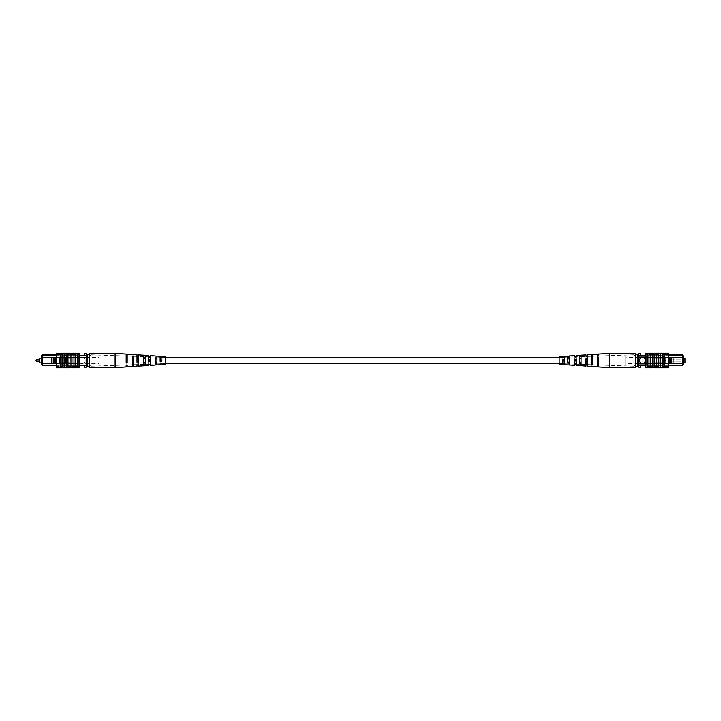 <?xml version="1.0" encoding="UTF-8"?>
<svg xmlns="http://www.w3.org/2000/svg" width="721" height="721" viewBox="0 0 721 721"><rect width="100%" height="100%" fill="white"/><g stroke="black" fill="none" stroke-linecap="round" stroke-linejoin="round"><path stroke-width="0.54" stroke-dasharray="3.6 2.7" d="M559.172 360.5L559.172 357.598L559.172 360.5M165.551 360.5L165.551 357.598L165.551 360.5M36.546 361.158L36.546 359.842L39.772 359.842L39.772 361.158L39.772 359.842L39.772 361.158L36.546 361.158L36.546 359.842L36.546 361.158A0.496 0.496 0 0 1 36.05 360.662M39.772 361.158L39.772 359.842M51.389 363.402L51.389 357.598L51.389 363.402L55.265 363.402L55.265 357.598L55.265 363.402L51.389 363.402M41.629 358.175L51.389 358.175L39.772 358.175L39.772 362.825L51.389 362.825L51.389 358.175L51.389 362.825L41.629 362.825M51.389 357.598L55.265 357.598L51.389 357.598M82.311 357.562A2.902 2.902 0 0 1 85.213 360.473A2.902 2.902 0 0 1 82.311 363.375A2.902 2.902 0 0 1 79.4 360.473A2.902 2.902 0 0 1 82.311 357.562A2.902 2.902 0 0 1 85.213 360.473A2.902 2.902 0 0 1 82.311 363.375A2.902 2.902 0 0 1 79.4 360.473A2.902 2.902 0 0 1 82.311 357.562M54.201 357.373L55.382 357.4L55.382 363.537L54.219 363.537L54.219 357.4L42.215 357.373L42.215 354.759L61.97 354.759L61.97 355.723L61.97 354.759L56.355 354.759M55.382 363.537L78.436 363.537L60.42 363.537L60.42 357.4L78.436 357.4L78.436 363.537L78.436 355.723L42.215 355.723L61.97 355.723L42.215 355.723L41.629 356.3L41.629 364.637L42.215 365.214L78.436 365.214L78.436 363.537L78.436 365.214L86.187 365.214L86.187 355.723L86.187 367.151L84.249 367.151L84.249 365.214M42.215 365.214L42.215 363.573L54.219 363.537M56.355 355.723L78.436 355.723L78.436 365.214L78.436 355.723L78.436 357.4L55.4 357.373L56.355 357.373L56.355 363.573L60.402 363.573L59.446 363.573L59.446 360.888M42.215 354.759L41.629 356.3M78.436 363.862L62.159 363.889L64.683 363.889L64.683 357.111L62.159 357.111L86.187 357.111L81.924 357.111L81.924 363.862L81.924 357.111L81.924 363.862L81.924 357.111L41.629 357.111L53.057 357.111L41.629 357.111L41.629 357.598L41.629 357.111L41.629 357.598L53.057 357.598L41.629 357.598L53.057 357.598L41.629 357.598L41.629 357.111L41.629 363.862L41.629 357.111L86.187 357.111L86.187 363.862L86.187 357.111L72.235 357.111L86.187 357.111L86.187 357.571L72.235 357.571L98.966 357.355L98.966 363.645L98.966 357.355M86.187 357.355L65.647 357.111L65.647 363.889L86.187 363.889L72.235 363.889L72.235 357.111L62.159 357.111L72.235 357.111L72.235 363.889L62.159 363.889L62.159 357.111L62.159 363.889L62.159 357.111L62.159 363.889L65.647 363.889L65.647 357.111L65.647 363.889L65.647 357.111L64.683 357.111L64.683 363.889L86.187 363.889L41.629 363.862L41.629 363.375L41.629 363.862L41.629 363.375L53.057 363.375L41.629 363.375L53.057 363.375L41.629 363.375L41.629 363.862L98.966 363.645M59.446 360.112L59.446 357.373L60.42 357.4L60.42 363.537L59.446 363.573L59.446 357.373L55.4 357.373M79.211 355.723L86.187 355.723L86.187 354.687L86.187 365.214M78.436 357.075L86.187 357.075M56.355 365.214L79.211 365.214M86.187 355.723L86.187 353.813L84.249 353.813L84.249 355.723M53.057 357.598L53.057 357.111L53.057 357.598M53.057 363.375L53.057 363.862L53.057 363.375M56.355 357.373L60.402 357.373L56.355 357.373L56.355 363.573L59.446 363.573L56.355 363.573M53.255 357.373L53.255 363.573L41.629 363.573L42.215 363.573L42.215 357.373L41.629 357.373L53.255 357.373L41.629 357.373M53.255 363.573L41.629 363.573M98.966 355.85L90.783 355.85L89.287 354.687A1.55 1.451 0 0 0 90.828 356.138L90.828 356.138A1.55 1.451 0 0 1 89.287 354.687L89.287 366.313A1.55 1.451 -0 0 1 90.828 364.862A1.55 1.451 0 0 0 89.287 366.313L89.287 354.687L89.287 366.313L89.287 354.687L87.349 354.687L87.349 366.313L89.287 366.313L90.828 364.862L98.966 365.15L98.966 355.85L98.966 365.15M72.235 357.111L72.235 357.571L72.235 357.111M87.349 354.687L86.187 354.687M87.349 366.313L86.187 366.313M59.744 360.013L59.744 360.987L59.744 360.013L59.744 360.987L60.222 360.5L59.744 360.013L59.744 360.987L59.744 360.013M60.222 367.764L62.357 367.764L60.222 367.764L60.222 353.227L60.222 367.764L60.222 353.236L56.355 353.236L56.355 367.764L62.357 367.773L62.357 353.236L62.357 367.773L62.745 367.277L70.108 367.277L63.232 367.277L70.099 367.277L70.108 360.5L70.108 353.723L63.232 353.723L77.462 353.723L77.462 367.277L77.462 353.236L79.211 353.236L79.211 367.764L77.462 367.764L77.462 353.723M62.357 367.773L62.357 353.236L66.233 353.723L66.233 367.277L66.233 353.723L67.972 353.723L67.972 367.277L67.972 353.723L70.108 353.723L70.108 367.277L71.848 367.277L71.848 353.723L71.848 367.277L77.462 367.277M73.975 360.5L73.975 353.723L73.975 360.5M75.723 360.5L75.723 353.723L75.723 360.5M64.097 367.277L64.097 353.723M70.009 353.723L70.009 353.236L69.216 353.723L69.216 353.236L69.216 353.723L69.216 353.236L63.232 353.236L63.232 353.723L63.232 353.236L63.232 353.723L63.232 353.236L63.232 353.723L63.232 353.236L63.232 353.723L63.232 353.236L70.099 353.236L63.232 353.236L69.306 353.236L63.232 353.723L69.306 353.723L67.134 353.723L67.134 353.236L63.232 353.236L70.009 353.236L70.009 353.723L63.232 353.723L70.009 353.723L70.009 353.236L70.009 353.723L70.009 353.236L63.232 353.236L63.232 353.723L63.358 353.236M75.903 353.723L71.712 353.723L75.903 353.723M70.009 367.277L70.009 367.764L70.009 367.277L70.009 367.764L70.009 367.277L70.009 367.764L63.232 367.764L70.099 367.764L63.232 367.764L69.306 367.764L63.232 367.277L69.306 367.277L67.134 367.277L67.134 367.764L63.232 367.764L70.009 367.764L63.232 367.764L63.232 367.277L70.009 367.277L63.232 367.277L63.358 367.764M75.903 367.277L71.712 367.277L75.903 367.277M62.357 353.236L60.222 353.236M70.108 365.34L70.108 362.05L70.108 365.34L79.211 365.34L79.211 355.66L79.211 366.313L65.845 366.313L64.872 365.34L79.211 365.34L79.211 366.313L65.845 366.313L64.872 365.34L79.211 365.34L61.384 365.34L61.384 355.66L79.211 355.66L79.211 354.687L65.845 354.687L64.872 355.66L79.211 355.66L79.211 354.687L65.845 354.687L64.872 355.66L79.211 355.66L56.355 355.66L62.159 355.66L56.355 355.66L61.384 355.66L61.384 365.34L61.384 355.66L61.384 365.34L56.355 365.34L70.108 365.34L70.108 362.05L62.357 362.05L62.357 358.95L62.357 362.05L70.108 362.05L70.108 365.34M62.357 358.95L70.108 358.95L70.108 355.66L70.108 358.95L70.108 355.66L70.108 358.95L62.357 358.95L70.108 358.95L62.357 358.95L62.357 362.05L62.357 358.95M62.357 362.05L70.108 362.05L62.357 362.05M56.355 366.313L56.355 365.34L56.355 366.313L62.159 366.313L62.159 365.34L62.159 366.313L56.355 366.313M56.355 355.66L56.355 365.34L56.355 355.66M62.159 354.687L56.355 354.687L62.159 354.687L62.159 355.66L62.159 354.687M64.025 367.764L66.485 367.764L64.025 367.764L64.025 367.277L66.485 367.277L64.025 367.277L64.025 367.764M67.278 367.764L67.278 367.277L67.278 367.764M65.196 367.764L65.196 367.277M63.232 367.764L63.232 367.277M66.485 367.764L66.485 367.277L66.485 367.764M65.232 367.764L65.232 367.277M69.306 367.764L69.306 367.277M69.216 367.764L69.216 367.277M75.903 367.764L71.712 367.764L71.712 367.277M64.025 353.236L66.485 353.236L64.025 353.236L64.025 353.723L66.485 353.723L64.025 353.723L64.025 353.236M67.278 353.236L67.278 353.723L67.278 353.236M65.196 353.236L65.196 353.723M66.485 353.236L66.485 353.723L66.485 353.236M65.232 353.236L65.232 353.723M69.306 353.236L69.306 353.723M75.903 353.236L71.712 353.236L71.712 353.723M75.723 367.277L75.723 353.723M73.975 367.277L73.975 353.723M67.972 367.277L67.972 353.723M66.233 367.277L66.233 353.723M71.848 367.277L71.848 353.723M70.108 367.277L70.108 353.723M115.117 367.638L115.117 353.362M89.287 367.638L89.287 353.362M150.292 365.331L150.292 359.346L150.292 364.105L150.292 363.609L148.571 363.645L148.571 364.168L148.571 361.726M127.166 366.845L127.166 358.481L127.166 364.916L127.166 364.087L126.184 364.114L126.184 364.952L126.184 358.445L126.184 364.114M138.729 366.088L138.729 358.905L138.729 364.511L138.729 363.853L137.008 363.889L137.008 364.574L137.008 358.842L137.008 363.889M161.855 361.212L161.855 363.708L160.134 363.763L160.134 361.284M156.935 357.967L156.935 364.898M155.213 365.015L155.213 357.859M145.372 357.292L145.372 365.655M143.65 365.772L143.65 357.192M133.07 356.589L133.07 366.457M132.087 366.529L132.087 356.535M89.287 363.636L89.287 354.759L89.287 363.636M132.087 358.175L132.087 364.465L133.07 364.411L133.07 354.813L133.07 356.363L132.087 356.255L132.087 358.175M133.07 364.411L133.07 356.363M143.65 358.4L143.65 363.808L145.372 363.708L145.372 355.516L145.372 356.751L143.65 356.661L143.65 358.4M145.372 363.708L145.372 356.751M155.213 358.616L155.213 363.141L156.935 363.033L156.935 356.192L156.935 357.138L155.213 357.066L155.213 358.616M156.935 363.033L156.935 357.12L160.134 357.237L160.134 360.716M165.551 362.185L165.551 357.427L165.551 362.185M148.571 363.645L148.571 360.031M150.292 359.346L148.571 359.274M127.166 358.481L126.184 358.445M138.729 358.905L137.008 358.842M160.134 363.393L160.134 360.284M161.855 360.32L161.855 364.583M161.855 359.788L160.134 359.716M165.551 356.661L165.551 364.339M132.087 356.327L132.087 364.465M143.65 356.697L143.65 363.808M150.292 361.654L150.292 356.895L155.213 357.066L155.213 356.084L155.213 363.141M126.184 362.555L126.184 354.092M127.166 354.155L127.166 362.519M137.008 362.158L137.008 354.795M138.729 354.912L138.729 362.095M148.571 360.969L148.571 355.552M150.292 355.669L150.292 356.895M160.134 357.237L160.134 356.309M161.855 356.417L161.855 360.68M127.166 365.196L127.166 364.087M138.729 364.772L138.729 363.853M150.292 364.33L150.292 363.609M161.855 363.889L161.855 363.357M669.448 361.176L684.95 361.176L684.95 359.824L684.95 361.176L684.95 359.824L684.95 361.176L669.448 361.176L669.448 359.824L684.95 359.824L669.448 359.824L669.448 361.176M673.324 363.402L673.324 357.598L673.324 363.402L669.448 363.402L669.448 357.598L669.448 363.402L673.324 363.402M683.093 362.825L673.324 362.825L673.324 358.175L673.324 362.825L684.95 362.825L684.95 358.175L673.324 358.175L683.093 358.175M673.324 357.598L669.448 357.598L673.324 357.598M642.411 357.562A2.902 2.902 0 0 0 639.509 360.473A2.902 2.902 0 0 0 642.411 363.375A2.902 2.902 0 0 0 645.313 360.473A2.902 2.902 0 0 0 642.411 357.562M668.367 365.214L646.286 365.214L646.286 363.537L664.302 363.537L664.302 357.4L646.286 357.4L646.286 363.537L646.286 355.723L668.367 355.723M640.473 365.214L638.536 365.214L638.536 355.723L638.536 367.151L640.473 367.151L640.473 365.214L682.508 365.214L683.093 364.637L683.093 355.336L682.508 354.759L682.508 355.723L662.752 355.723L662.752 354.759L662.752 355.723L682.508 355.723L646.286 355.723L646.286 365.214L646.286 355.723L646.286 357.4L668.367 357.373L668.367 363.573L646.286 363.537L646.286 365.214L645.511 365.214M638.536 357.355L659.066 357.111L659.066 363.889L638.536 363.889L652.487 363.889L652.487 363.429L638.536 363.429L652.487 363.429L652.487 357.571L652.487 363.889L652.487 357.111L662.554 357.111L652.487 357.111L652.487 363.889L662.554 363.889L662.554 357.111L662.554 363.889L662.554 357.111L662.554 363.889L659.066 363.889L659.066 357.111L659.066 363.889L659.066 357.111L660.039 357.111L660.039 363.889L638.536 363.889L683.093 363.862L671.666 363.862L683.093 363.862L671.666 363.862L683.093 363.862L683.093 363.375L683.093 363.862L683.093 363.375L671.666 363.375L683.093 363.375L671.666 363.375L683.093 363.375L683.093 363.862L638.536 363.862L662.554 363.889L660.039 363.889L660.039 357.111L662.554 357.111L638.536 357.111L642.799 357.111L642.799 363.862L642.799 357.111L642.799 363.862L642.799 357.111L683.093 357.111L671.666 357.111L683.093 357.111L683.093 357.598L683.093 357.111L683.093 357.598L671.666 357.598L683.093 357.598L671.666 357.598L683.093 357.598L683.093 357.111L683.093 363.862L683.093 357.111L638.536 357.111L638.536 363.862L638.536 357.111L652.487 357.111L638.536 357.111L638.536 357.571L652.487 357.571L625.747 357.355L625.747 363.645L625.747 357.355M669.34 357.4L664.302 357.4L664.32 363.573L665.267 363.573L665.267 357.373L669.322 357.373L668.367 357.373L668.367 363.573L664.32 363.573L669.322 363.573L669.34 357.4L670.503 357.4L670.503 363.537L669.34 363.537M637.373 354.687L635.435 354.687L635.435 366.313L635.435 354.687L635.435 366.313L637.373 366.313L637.373 354.687L638.536 354.687L638.536 355.723L645.511 355.723M646.286 357.075L645.511 357.075M646.286 363.862L645.511 363.862M682.508 354.759L668.367 354.759M638.536 365.214L638.536 354.687M640.473 355.723L640.473 353.813L638.536 353.813L638.536 355.723M671.666 357.598L671.666 357.111L671.666 357.598M671.666 363.375L671.666 363.862L671.666 363.375M683.093 356.3L682.508 355.723L683.093 356.3L682.508 355.723L682.508 363.573L670.521 363.573L682.508 363.573L682.508 365.214M670.503 357.4L683.093 357.373M670.503 363.537L683.093 363.573M671.467 357.373L682.508 357.373L671.467 357.373L671.467 363.573M668.367 363.573L665.267 363.573L665.267 360.888M665.267 360.112L665.267 357.373L668.367 357.373M625.747 355.85L633.939 355.85L635.435 354.687A1.55 1.451 -0 0 1 633.885 356.138L633.885 356.138A1.55 1.451 0 0 0 635.435 354.687L635.435 366.313A1.55 1.451 0 0 0 633.885 364.862A1.55 1.451 -0 0 1 635.435 366.313L633.885 364.862L625.747 365.15L625.747 355.85L625.747 365.15M638.536 363.645L625.747 363.645M652.487 357.111L652.487 357.571L652.487 357.111M637.373 366.313L638.536 366.313M638.536 357.111L638.536 363.889L638.536 357.111M664.978 360.013L664.492 360.5L664.978 360.987L664.978 360.013M664.492 353.227L662.365 353.236L662.365 367.773L664.492 367.773L662.365 367.764L662.365 353.236L664.492 353.236L664.492 367.773L664.492 360.5L664.492 367.764L668.367 367.764L668.367 353.236L664.492 353.236L664.492 360.5L664.492 353.236L662.365 353.227L662.365 367.773L660.616 367.277L660.616 353.723L658.489 353.723L658.489 360.5L658.489 353.723L656.741 353.723L656.741 360.5L656.741 353.723L654.614 353.723L654.614 360.5L654.614 353.723L652.875 353.723L652.875 360.5L652.875 353.723L648.999 353.723L648.999 360.5L648.999 353.723L647.251 353.723L647.251 367.277L647.251 353.236L645.511 353.236L645.511 367.764L648.999 367.277L648.999 353.723M662.365 353.236L660.616 353.723L660.616 367.277L658.489 367.277L661.49 367.277L650.739 367.277L650.739 353.723L650.739 367.277L648.999 367.277M654.713 353.723L661.49 353.723L654.623 353.723L661.49 353.723L654.713 353.723L654.713 353.236L661.49 353.236L654.713 353.236L654.713 353.723L654.713 353.236L654.713 353.723L654.713 353.236L661.49 353.236L661.49 353.723L661.364 353.236M655.416 353.236L657.588 353.236L657.588 353.723L655.416 353.723L657.588 353.723L657.588 353.236L661.49 353.236L661.49 353.723L661.49 353.236L661.49 353.723L661.49 353.236L655.416 353.236L655.416 353.723M648.81 353.723L653.01 353.723L648.81 353.723M654.713 367.277L654.713 367.764L655.506 367.277L655.506 367.764L655.506 367.277L655.506 367.764L661.49 367.764L661.49 367.277L661.49 367.764L661.49 367.277L661.49 367.764L661.49 367.277L661.49 367.764L661.49 367.277L661.49 367.764L654.623 367.764L661.49 367.764L655.416 367.764L657.588 367.764L657.588 367.277L655.416 367.277L657.588 367.277L657.588 367.764L661.49 367.764L654.713 367.764L654.713 367.277L654.713 367.764L654.713 367.277L654.713 367.764L661.49 367.764L661.49 367.277L661.364 367.764M648.81 367.277L653.01 367.277L648.81 367.277M658.489 353.723L658.489 367.277L658.489 360.5L658.489 367.277L656.741 367.277L656.741 353.723M660.616 367.277L660.616 353.723M654.614 360.5L654.614 367.277L654.614 360.5M652.875 360.5L652.875 367.277L652.875 360.5M647.251 353.723L647.251 367.277M654.614 365.34L654.614 362.05L654.614 365.34L645.511 365.34L645.511 355.66L645.511 366.313L658.877 366.313L659.841 365.34L645.511 365.34L645.511 366.313L658.877 366.313L659.841 365.34L645.511 365.34L663.329 365.34L663.329 355.66L645.511 355.66L645.511 354.687L658.877 354.687L659.841 355.66L645.511 355.66L645.511 354.687L658.877 354.687L659.841 355.66L645.511 355.66L668.367 355.66L662.554 355.66L668.367 355.66L663.329 355.66L663.329 365.34L663.329 355.66L663.329 365.34L668.367 365.34L654.614 365.34L654.614 362.05L662.365 362.05L662.365 358.95L662.365 362.05L654.614 362.05L654.614 365.34M662.365 358.95L654.614 358.95L654.614 355.66L654.614 358.95L654.614 355.66L654.614 358.95L662.365 358.95L654.614 358.95L662.365 358.95L662.365 362.05L662.365 358.95M662.365 362.05L654.614 362.05L662.365 362.05M668.367 366.313L668.367 365.34L668.367 366.313L662.554 366.313L662.554 365.34L662.554 366.313L668.367 366.313M668.367 355.66L668.367 365.34L668.367 355.66M662.365 367.764L664.492 367.773M662.554 354.687L668.367 354.687L662.554 354.687L662.554 355.66L662.554 354.687M660.697 367.764L658.237 367.764L660.697 367.764L660.697 367.277L658.237 367.277L660.697 367.277L660.697 367.764M657.444 367.764L657.444 367.277L657.444 367.764M659.526 367.764L659.526 367.277M658.237 367.764L658.237 367.277L658.237 367.764M659.49 367.764L659.49 367.277M655.416 367.764L655.416 367.277M648.81 367.764L653.01 367.764L653.01 367.277M660.697 353.236L658.237 353.236L660.697 353.236L660.697 353.723L658.237 353.723L660.697 353.723L660.697 353.236M657.444 353.236L657.444 353.723L657.444 353.236M659.526 353.236L659.526 353.723M658.237 353.236L658.237 353.723L658.237 353.236M659.49 353.236L659.49 353.723M657.588 353.236L661.49 353.236L661.49 353.723L661.49 353.236L654.623 353.236L657.588 353.236L657.588 353.723L657.588 353.236M655.506 353.236L655.506 353.723L654.713 353.236L661.49 353.236L655.506 353.236L655.506 353.723M661.49 353.236L661.49 353.723M648.81 353.236L653.01 353.236L653.01 353.723M650.739 367.277L650.739 353.723M652.875 367.277L652.875 353.723M654.614 367.277L654.614 353.723M635.435 353.362L635.435 367.638M609.606 353.362L609.606 367.638M574.421 359.346L574.421 365.331M576.151 365.448L576.151 356.832L579.342 356.751L579.342 355.345M597.547 358.481L597.547 366.845M598.538 366.908L598.538 358.445M585.984 358.905L585.984 366.088M587.714 366.205L587.714 358.842M559.172 357.427L559.172 363.573L559.172 357.427L562.867 357.292L562.867 364.583M564.588 364.691L564.588 357.237L567.778 357.12L567.778 363.033M567.778 357.967L567.778 364.808L567.778 357.967L569.509 357.859L569.509 364.916L569.509 363.925L564.588 363.763M574.421 364.105L569.509 363.934L569.509 357.859M579.342 357.292L579.342 365.484L579.342 357.292L581.072 357.192L581.072 365.583L581.072 364.303L579.342 364.249M581.072 364.303L581.072 357.192M591.644 356.589L591.644 366.187L591.644 356.589L592.626 356.535L592.626 366.241L592.626 364.673L591.644 364.637M592.626 364.673L592.626 356.535M635.435 363.636L635.435 354.759L635.435 363.636M592.626 354.471L592.626 364.465M591.644 364.411L591.644 354.543M581.072 355.228L581.072 363.808M579.342 363.708L579.342 356.724M569.509 355.985L569.509 363.141M559.172 364.339L559.172 356.661M567.778 356.102L567.778 357.138M597.547 362.519L597.547 356.084L597.547 356.913L598.538 356.886L598.538 362.555L597.547 362.519L597.547 354.155M585.984 362.095L585.984 356.489L585.984 357.147L587.714 357.111L587.714 362.158L585.984 362.095L585.984 354.912M574.421 361.654L574.421 356.895L574.421 357.391L576.151 357.355L576.151 361.726L574.421 361.654L574.421 355.669M562.867 357.292L564.588 357.607L564.588 361.284L562.867 361.212L562.867 356.417M598.538 356.886L598.538 362.555M587.714 357.111L587.714 362.158M576.151 357.355L576.151 356.832M576.151 359.274L576.151 360.031M562.867 360.32L562.867 359.788M564.588 359.716L564.588 360.284M597.547 356.913L597.547 355.804M585.984 357.147L585.984 356.228M576.151 360.969L576.151 361.726M574.421 357.391L574.421 356.67M562.867 361.212L562.867 360.68M564.588 360.716L564.588 361.284M562.867 357.643L562.867 357.111M90.828 356.138L90.828 364.862L90.828 356.138M67.134 367.764L67.134 367.277L67.134 367.764M63.232 353.236L63.232 353.723M67.134 353.236L67.134 353.723L67.134 353.236M633.885 356.138L633.885 364.862L633.885 356.138M661.49 367.764L661.49 367.277M657.588 367.764L657.588 367.277L657.588 367.764M165.551 363.573L161.855 363.708M160.134 363.763L156.935 363.88M155.213 363.934L150.292 364.105M148.571 364.168L145.372 364.276M143.65 364.339L138.729 364.511M137.008 364.574L133.07 364.709M132.087 364.745L127.166 364.916M126.184 364.952L89.287 366.241M165.551 357.427L161.855 357.292M148.571 356.832L145.372 356.724M143.65 356.661L138.729 356.489M137.008 356.426L133.07 356.291M132.087 356.255L127.166 356.084M126.184 356.048L89.287 354.759M559.172 363.573L562.867 363.708M576.151 364.168L579.342 364.276M581.072 364.339L585.984 364.511M587.714 364.574L591.644 364.709M592.626 364.745L597.547 364.916M598.538 364.952L635.435 366.241M569.509 357.066L574.421 356.895M581.072 356.661L585.984 356.489M587.714 356.426L591.644 356.291M592.626 356.255L597.547 356.084M598.538 356.048L635.435 354.759"/><path stroke-width="1.08" d="M36.05 360.662A0.496 0.496 0 0 0 36.546 361.158L36.546 359.842A0.496 0.496 0 0 0 36.05 360.338L36.05 360.338A0.496 0.496 0 0 1 36.546 359.842L39.772 359.842M36.546 361.158L39.772 361.158M41.629 362.825L39.772 362.825L39.772 358.175L41.629 358.175M56.355 365.214L42.215 365.214L41.629 364.637L41.629 355.336L42.215 354.759L56.355 354.759M54.219 363.537L55.382 363.537L55.382 357.4L54.219 357.4L54.201 363.573L42.215 363.573L42.215 365.214M79.211 365.214L86.187 365.214M79.211 355.723L86.187 355.723M42.215 354.759L42.215 355.723L56.355 355.723M84.249 365.214L84.249 367.151L86.187 367.151L86.187 353.813L84.249 353.813L84.249 355.723M41.629 356.3L42.215 355.723L42.215 363.573L41.629 363.573M54.201 357.373L41.629 357.373M55.382 357.4L56.355 357.373M55.382 363.537L56.355 363.573M53.255 357.373L53.255 363.573M59.446 360.888L59.446 360.112M87.349 366.313L87.349 354.687L89.287 354.687L89.287 366.313L86.187 366.313M87.349 354.687L86.187 354.687M59.744 360.013L60.222 360.5L59.744 360.987L59.744 360.013M60.222 353.227L60.222 367.773L56.355 367.764L56.355 353.236L71.848 353.723L71.848 367.277L77.462 367.277L77.462 367.764L79.211 367.764L79.211 353.236L77.462 353.236L77.462 367.277M71.848 353.723L75.723 353.723L75.723 367.277M75.723 353.723L77.462 353.723M73.975 353.723L73.975 367.277M62.357 353.227L62.357 367.773L62.745 367.277L71.848 367.277M64.097 353.723L64.097 367.277M66.233 353.723L66.233 367.277M67.972 353.723L67.972 367.277M63.232 353.236L63.232 353.723L63.232 353.236L70.099 353.236L70.009 367.277M62.357 367.773L60.222 367.773M63.232 367.764L63.232 367.277L63.232 367.764L69.216 367.764L69.216 367.277M69.216 367.764L70.009 367.764M75.903 367.277L75.903 367.764L71.712 367.764L71.712 367.277M70.009 353.236L70.009 353.723M71.712 353.723L71.712 353.236L75.903 353.236L75.903 353.723M133.07 354.813L127.166 354.155L127.166 362.519L126.184 362.555L126.184 354.092L115.117 353.362L89.287 353.362L89.287 354.687M115.117 353.362L115.117 367.638L89.287 367.638L89.287 366.313M150.292 360.067L148.571 360.031L148.571 360.969L150.292 360.933M127.166 359.59L126.184 359.572M138.729 359.824L137.008 359.788M161.855 360.32L160.134 360.716L161.855 360.32M155.213 363.925L156.935 363.862M143.65 364.303L145.372 364.249M132.087 364.673L133.07 364.637M132.087 362.897L133.07 362.861M143.65 362.528L145.372 362.474M155.213 362.149L156.935 362.086M148.571 364.402L148.571 365.448L148.571 364.402L150.292 364.33L150.292 365.331L155.213 365.015L155.213 357.859L156.935 357.967L156.935 364.898L160.134 364.691L160.134 363.961L160.134 364.691M126.184 365.232L126.184 366.908L126.184 365.232L127.166 365.196L127.166 366.845L132.087 366.529L132.087 356.535L133.07 356.589L133.07 366.457L137.008 366.205L137.008 364.835L137.008 366.205M137.008 364.835L138.729 364.772L138.729 366.088L143.65 365.772L143.65 357.192L145.372 357.292L145.372 365.655L148.571 365.448M160.134 363.961L161.855 363.889L161.855 364.583L165.551 364.339L165.551 356.661L161.855 356.417L161.855 361.212L160.134 361.284L160.134 356.309L156.935 356.102M155.213 364.916L156.935 364.808M143.65 365.583L145.372 365.484M132.087 366.241L133.07 366.187M156.935 356.192L155.213 356.084M145.372 355.516L143.65 355.417M127.166 355.804L126.184 355.768M133.07 354.543L137.008 354.795L137.008 362.158L138.729 362.095L138.729 354.912L143.65 355.228M138.729 356.228L137.008 356.165M145.372 355.345L148.571 355.552L148.571 361.726L150.292 361.654L150.292 355.669L155.213 355.985M150.292 356.67L148.571 356.598M161.855 357.111L160.134 357.039M133.07 358.139L132.087 358.103M145.372 358.526L143.65 358.472M156.935 358.914L155.213 358.851M126.184 361.428L127.166 361.41M127.166 356.913L126.184 356.886M137.008 361.212L138.729 361.176M138.729 357.147L137.008 357.111M150.292 357.391L148.571 357.355M161.855 357.643L160.134 357.607M683.093 362.825L684.95 362.825L684.95 358.175L683.093 358.175M642.411 357.562A2.902 2.902 0 0 0 639.509 360.473A2.902 2.902 0 0 0 642.411 363.375A2.902 2.902 0 0 0 645.313 360.473A2.902 2.902 0 0 0 642.411 357.562M670.503 357.4L669.34 357.4L669.34 363.537L670.503 363.537L670.521 357.373L682.508 357.373L682.508 354.759L668.367 354.759M670.503 363.537L682.508 363.573L682.508 365.214L668.367 365.214M669.34 363.537L668.367 363.573M668.367 355.723L682.508 355.723L683.093 356.3L683.093 364.637L682.508 365.214M668.367 357.373L669.34 357.4M682.508 354.759L683.093 356.3M645.511 355.723L638.536 355.723M645.511 357.075L638.536 357.075M645.511 363.862L638.536 363.862M645.511 365.214L638.536 365.214M637.373 354.687L637.373 366.313L635.435 366.313L635.435 354.687L638.536 354.687L638.536 353.813L640.473 353.813L640.473 355.723M640.473 365.214L640.473 367.151L638.536 367.151L638.536 366.313L637.373 366.313M683.093 357.373L682.508 357.373L682.508 363.573L683.093 363.573M671.467 357.373L671.467 363.573M665.267 360.888L665.267 360.112M638.536 354.687L638.536 366.313M664.492 360.5L664.978 360.013L664.978 360.987L664.492 360.5M664.492 353.227L664.492 367.773L668.367 367.764L668.367 353.236L662.365 353.227L661.977 353.723L645.511 353.236L645.511 367.764L647.251 367.764L647.251 353.723M662.365 353.227L662.365 367.773L661.977 367.277L656.741 367.277L658.489 367.277L658.489 353.723M656.741 353.723L656.741 367.277L647.251 367.277M661.49 353.236L661.49 353.723L661.49 353.236L654.623 353.236L654.614 367.277L654.623 367.764L661.49 367.764L661.49 367.277L661.49 367.764M660.616 353.723L660.616 367.277M664.492 367.773L662.365 367.773M652.875 353.723L652.875 367.277M650.739 353.723L650.739 367.277M654.713 367.764L654.713 367.277M653.01 367.277L653.01 367.764L648.81 367.764L648.81 367.277M654.713 353.236L654.713 353.723M655.506 353.236L655.506 353.723M648.81 353.723L648.81 353.236L653.01 353.236L653.01 353.723M648.999 353.723L648.999 367.277M592.626 366.529L597.547 366.845L597.547 358.481L598.538 358.445L598.538 366.908L609.606 367.638L609.606 353.362L635.435 353.362L635.435 354.687M609.606 367.638L635.435 367.638L635.435 366.313M574.421 360.067L576.151 360.031L576.151 360.969L574.421 360.933M576.151 363.645L574.421 363.609M597.547 359.59L598.538 359.572M598.538 364.114L597.547 364.087M585.984 359.824L587.714 359.788M587.714 363.889L585.984 363.853M562.867 360.32L564.588 360.716L562.867 360.32M564.588 363.393L562.867 363.357M592.626 362.897L591.644 362.861M581.072 362.528L579.342 362.474M569.509 362.149L567.778 362.086M579.342 365.655L576.151 365.448L576.151 359.274L574.421 359.346L574.421 365.331L567.778 364.808M576.151 364.402L574.421 364.33M598.538 365.232L597.547 365.196M591.644 366.457L587.714 366.205L587.714 358.842L585.984 358.905L585.984 366.088L579.342 365.484M587.714 364.835L585.984 364.772M567.778 364.898L564.588 364.691L564.588 359.716L562.867 359.788L562.867 364.583L559.172 364.339L559.172 356.661L562.867 356.417L562.867 357.111L564.588 357.039L564.588 356.309L564.588 357.039M564.588 363.961L562.867 363.889M592.626 366.241L591.644 366.187M598.538 355.768L598.538 354.092L598.538 355.768L597.547 355.804L597.547 354.155L592.626 354.471L592.626 364.465L591.644 364.411L591.644 354.543L587.714 354.795L587.714 356.165L587.714 354.795M587.714 356.165L585.984 356.228L585.984 354.912L581.072 355.228L581.072 363.808L579.342 363.708L579.342 355.345L576.151 355.552L576.151 356.598L576.151 355.552M576.151 356.598L574.421 356.67L574.421 355.669L569.509 355.985L569.509 363.141L567.778 363.033L567.778 356.102L564.588 356.309M567.778 356.192L569.509 356.084M579.342 355.516L581.072 355.417M591.644 354.813L592.626 354.759M567.778 357.138L569.509 357.075M579.342 356.751L581.072 356.697M591.644 356.363L592.626 356.327M591.644 358.139L592.626 358.103M579.342 358.526L581.072 358.472M567.778 358.914L569.509 358.851M598.538 361.428L597.547 361.41M587.714 361.212L585.984 361.176M559.172 357.598L165.551 357.598M559.172 363.402L165.551 363.402M126.184 366.908L115.117 367.638M598.538 354.092L609.606 353.362"/></g></svg>
